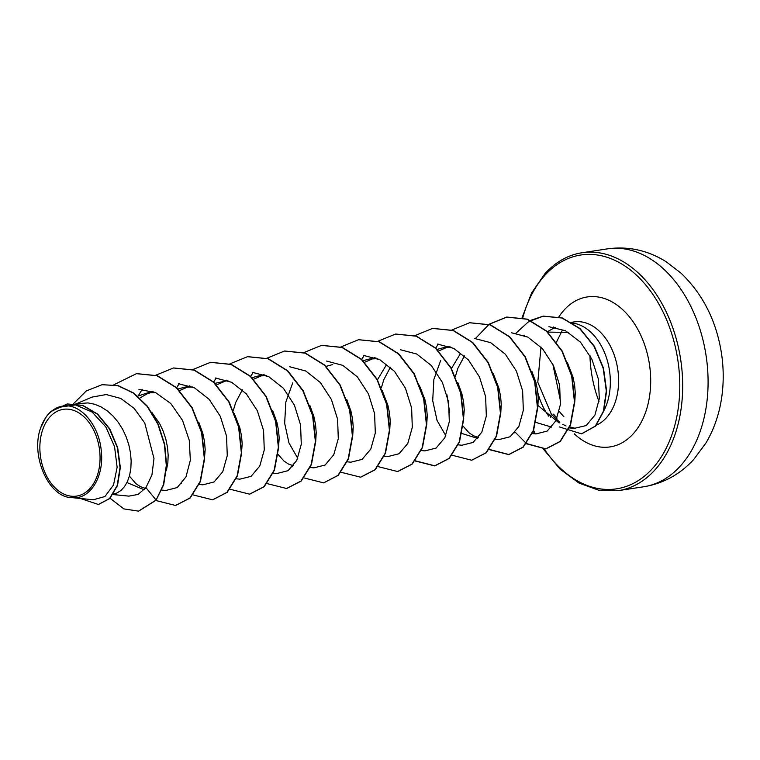 <?xml version="1.0" encoding="UTF-8"?>
<svg xmlns="http://www.w3.org/2000/svg" width="760" height="760" viewBox="0 0 760 760"><rect width="100%" height="100%" fill="white"/><g stroke="black" fill="none" stroke-linecap="round" stroke-linejoin="round"><path stroke-width="1.14" d="M589.94 355.395A96.263 65.141 -98.7 0 0 598.966 401.451M89.813 488.68A43.89 29.706 81.3 0 1 47.329 477.384A43.89 29.706 81.3 0 1 50.103 416.746A43.89 29.706 81.3 0 1 92.578 428.032A43.89 29.706 81.3 0 1 89.813 488.68M540.987 347.063L537.795 382.195L551.351 414.209L559.769 422.341M562.723 424.298L566.067 425.999M559.142 422.959L538.033 405.545M547.39 332.082L568.613 332.424M603.829 410.78A53.143 35.967 -98.7 0 0 605.834 355.955A53.143 35.967 -98.7 0 0 572.394 323.057M553.517 414.181L557.061 418.123M569.8 426.844L575.158 428.298M551.693 427.101L535.923 422.417M50.778 411.597L57.228 407.588L63.394 405.992C80.664 403.398 99.284 425.41 101.298 451.202C104.272 476.9 89.803 500.042 72.001 497.629C48.877 497.923 30.21 455.791 40.679 427.842L45.79 417.449A47.453 32.11 81.3 0 1 48.678 413.801A47.453 32.11 81.3 0 1 48.83 413.63L50.778 411.597L67.136 403.987L82.555 405.422L97.318 414.115L109.468 428.925L117.372 447.697L120.032 467.59L117.211 485.507L109.535 498.55L98.382 504.478L80.398 498.475M75.895 403.807L87.998 402.914L94.686 404.253L101.222 406.99L107.445 411.008L113.183 416.195L118.313 422.38L122.702 429.381L126.236 436.971L128.858 444.923L130.501 452.988L131.157 460.911L130.843 468.454L129.589 475.37L127.471 481.46L124.573 486.523L121.03 490.409L116.973 492.993L113.401 494.067M144.581 489.307L143.507 489.469L126.948 482.552M145.359 488.367L140.325 486.628L135.84 483.588L129.399 476.083M233.329 410.4L235.752 402.334L242.373 389.851M293.388 465.747L288.363 464.008L283.879 460.969L278.131 454.508M377.445 379.81L386.356 364.942M381.368 387.78L383.8 379.715L390.431 367.213M477.669 438.416L461.956 433.494M449.673 412.661L446.937 394.763M451.469 368.505L460.484 353.514M478.448 437.475L473.413 435.736L468.93 432.697L463.182 426.227M455.392 376.466L457.815 368.401L464.445 355.917M151.648 412.119L159.704 423.728L163.248 431.319L165.861 439.27L167.513 447.336L168.169 455.259L167.855 462.792L166.307 470.782M137.74 396.15L147.677 392.834L155.752 392.673M139.868 398.031L146.908 393.946L151.041 392.512M198.721 422.066L202.873 433.618L204.525 441.674L205.181 449.606L204.212 461.415M177.755 389.091L184.689 387.182L192.679 387.011M179.341 390.688L188.081 386.849M234.28 413.449L239.884 427.965L241.537 436.022L242.193 443.945L241.224 455.772M215.013 383.334L227.914 380.579M216.571 384.892L225.064 381.206M272.735 410.751L276.897 422.303L278.54 430.369L279.205 438.292L278.236 450.11M252.025 377.682L258.713 375.877L266.741 375.706M253.583 379.24L262.077 375.554M309.748 405.099L313.909 416.651L315.552 424.716L316.217 432.639L315.685 441.883M346.76 399.437L350.92 410.998L352.564 419.055L353.219 426.977L352.688 436.23M326.049 366.367L332.728 364.562M382.318 390.83L387.923 405.346L389.576 413.402L390.231 421.325L389.699 430.578M363.062 360.715L369.74 358.91L377.815 358.739M364.619 362.273L373.112 358.587M419.33 385.177L424.935 399.684L426.588 407.749L427.243 415.673L426.712 424.916M457.786 382.479L461.947 394.031L463.6 402.097L464.255 410.02L463.286 421.838M437.076 349.41L443.764 347.595L451.82 347.434M438.634 350.968L447.117 347.272M493.354 373.863L498.959 388.379L500.603 396.435L501.267 404.358L500.736 413.611M531.81 371.174L535.971 382.717L537.614 390.783L538.279 398.705L537.738 407.949M567.378 362.558L572.983 377.065L574.626 385.13L575.282 393.053L574.75 402.296M93.319 499.767L104.918 496.536L113.525 485.003L117.126 467.267L114.541 446.595L105.83 426.92L92.074 412.034L75.439 404.89L57.228 407.588M102.296 384.693L117.866 385.662L133.418 393.101L147.184 406.362L157.852 424.127L164.426 444.562L166.307 465.519L163.4 484.728L156.123 500.061L163.714 484.68L166.611 465.471L164.73 444.514L158.166 424.08L147.487 406.315L133.722 393.053L118.17 385.624L102.144 384.712M98.543 504.45L109.839 498.503L117.524 485.459L120.346 467.542L117.686 447.649L109.772 428.877L97.631 414.067L82.868 405.374L67.288 403.959M101.992 384.74L86.317 390.916L73.549 403.617M110.086 498.256L123.889 508.915L138.529 511.128L156.123 500.061L145.93 487.625L151.943 474.962L153.986 458.527L144.751 423.006L134.149 408.376L120.802 398.449L106.219 394.544L91.931 397.128L76.522 403.702M574.237 428.374L586.245 425.543L594.938 415.065L599.308 398.687L598.367 379.059L591.869 359.147L580.469 342.18L565.497 330.733L548.929 326.705M532.342 433.561L535.961 433.922L547.153 431.091L555.826 420.84L560.357 404.719L559.654 385.329L553.47 365.579L542.44 348.631L527.829 337.098L511.594 332.785M495.33 439.213L498.95 439.584L510.15 436.753L518.852 426.455L523.336 410.305L522.623 390.868L516.42 371.127L505.324 354.179L490.694 342.674L474.401 338.428M440.743 360.278L433.865 379.506L432.697 400.615L437.048 420.403L445.797 435.68M458.318 444.875L461.938 445.236L473.119 442.424L481.821 432.136L486.333 416.062L485.621 396.606L479.455 376.912L468.407 359.926L453.834 348.412L437.532 344.09M421.03 450.499L424.925 450.889L436.107 448.067L444.828 437.769L449.322 421.658L448.599 402.144L442.405 382.451L431.291 365.484L416.68 353.998L400.368 349.733M387.923 456.551L399.095 453.739L407.787 443.45L412.309 427.376L411.606 407.92L405.441 388.208L394.392 371.241L379.82 359.708L363.555 355.414M350.911 462.184L362.083 459.391L370.785 449.122L375.307 433.01L374.594 413.611L368.438 393.87L357.39 376.922L342.808 365.37L326.553 361.048M292.714 382.897L285.845 402.049L284.658 423.225L288.971 442.947L297.758 458.289M313.899 467.846L325.099 465.034L333.763 454.755L338.295 438.653L337.601 419.263L331.408 399.503L320.387 382.584L305.776 371.013L289.541 366.719M273.267 473.147L276.887 473.508L288.087 470.668L296.761 460.427L301.283 444.286L300.57 424.906L294.405 405.147L283.375 388.227L268.755 376.675L252.529 372.362M239.875 479.151L251.076 476.349L259.758 466.07L264.271 449.958L263.568 430.54L257.374 410.808L246.344 393.87L231.743 382.318L215.488 378.014M199.243 484.452L202.863 484.823L214.054 481.973L222.756 471.703L227.268 455.572L226.537 436.088L220.333 416.375L209.228 399.409L194.607 387.933L178.315 383.667M161.832 490.076L165.851 490.475L177.222 487.55L185.991 476.862L190.342 460.237L189.268 440.315L182.523 420.365L170.772 403.503L155.61 392.606L138.938 389.376M113.088 494.551L128.839 496.128L138.101 494.428L145.93 487.625M156.436 500.014L138.681 511.109M136.619 373.625L157.301 375.706L176.633 387.685L192.156 407.664L201.875 432.544L204.659 458.489L200.431 481.488L190.2 497.99L175.702 505.447M173.641 367.973L194.322 370.053L213.645 382.042L229.168 402.021L238.887 426.892L241.67 452.837L237.443 475.827L227.211 492.328L212.724 499.795M210.653 362.311L231.334 364.401L250.657 376.39L266.19 396.368L275.899 421.249L278.683 447.193L274.455 470.183L264.214 486.685L249.717 494.142M247.646 356.659L268.337 358.739L287.66 370.719L303.192 390.706L312.911 415.587L315.695 441.531L311.467 464.531L301.226 481.033L286.729 488.49M284.667 351.006L305.349 353.087L324.672 365.075L340.204 385.054L349.923 409.925L352.706 435.869L348.479 458.859L338.248 475.37L323.75 482.828M321.689 345.353L342.37 347.434L361.694 359.423L377.216 379.401L386.935 404.282L389.709 430.226L385.481 453.216L375.25 469.718L360.753 477.175M358.673 339.701L379.363 341.781L398.696 353.761L414.219 373.74L423.938 398.62L426.721 424.565L422.493 447.564L412.252 464.065L397.755 471.523M395.694 334.039L416.375 336.119L435.708 348.108L451.231 368.077L460.949 392.958L463.733 418.902L459.505 441.902L449.274 458.403L434.938 465.842L415.216 460.798M432.715 328.387L453.397 330.476L472.72 342.456L488.252 362.434L497.961 387.315L500.745 413.259L496.517 436.249L486.276 452.751L471.789 460.208M469.708 322.734L490.399 324.815L509.722 336.794L525.255 356.772L534.973 381.662L537.757 407.607L533.529 430.606L523.288 447.099L508.943 454.537L489.069 449.369M475.503 338.466L488.917 324.463M489.06 324.358L506.872 317.053L527.411 319.162L546.734 331.141L562.267 351.12L571.986 376L574.769 401.945L570.542 424.935L560.3 441.436L545.965 448.875L526.471 443.555M526.3 443.431L515.622 432.611M515.973 333.155L528.57 321.67L543.381 316.131L562.305 317.955L580.022 328.567L594.311 346.199L603.478 368.087L606.603 390.877L603.697 411.179L595.631 426.027L581.666 433.808M113.953 384.731L136.458 373.654L156.997 375.753L176.32 387.733L191.852 407.712L201.571 432.592L204.355 458.536L200.127 481.536L189.886 498.037L175.55 505.476L156.018 500.545M138.254 395.884L142.139 389.367M155.8 375.202L173.489 367.992L194.018 370.101L213.341 382.09L228.864 402.068L238.583 426.94L241.366 452.884L237.139 475.874L226.907 492.375L212.562 499.814L193.021 494.893M176.529 387.923L179.16 383.686M192.812 369.55L210.491 362.339L231.03 364.448L250.353 376.438L265.876 396.416L275.595 421.296L278.369 447.241L274.142 470.231L263.901 486.733L249.565 494.161L230.033 489.231M213.655 382.052L216.163 378.043M229.824 363.888L247.494 356.687L268.023 358.786L287.356 370.766L302.879 390.754L312.597 415.634L315.381 441.579L311.153 464.578L300.912 481.08L286.577 488.509L267.045 483.578M250.667 376.399L253.175 372.381M266.836 358.235L284.515 351.025L305.045 353.134L324.368 365.123L339.891 385.092L349.609 409.972L352.393 435.917L348.166 458.907L337.934 475.418L323.599 482.856L304.057 477.926M303.848 352.583L321.527 345.373L342.057 347.481L361.38 359.47L376.912 379.449L386.622 404.329L389.405 430.274L385.177 453.264L374.937 469.765L360.601 477.195L341.069 472.273M340.708 347.026L358.52 339.72L379.059 341.82L398.382 353.808L413.915 373.787L423.633 398.667L426.417 424.612L422.19 447.611L411.948 464.113L397.603 471.542L378.081 466.611M361.703 359.433L364.192 355.433M377.862 341.269L395.542 334.067L416.072 336.167L435.394 348.147L450.927 368.125L460.645 393.005L463.429 418.95L459.202 441.949L448.97 458.451L434.625 465.889L415.093 460.959M414.874 335.616L432.563 328.405L453.093 330.514L472.416 342.503L487.939 362.482L497.657 387.362L500.431 413.307L496.214 436.297L485.972 452.798L471.637 460.237L451.924 455.183M435.717 348.118L438.226 344.109M451.744 330.058L469.556 322.753L490.086 324.862L509.418 336.841L524.951 356.82L534.66 381.71L537.443 407.654L533.216 430.654L522.975 447.146L508.63 454.584L488.936 449.53M488.898 324.311L506.568 317.101L527.098 319.209L546.431 331.189L561.953 351.167L571.672 376.048L574.456 401.992L570.228 424.983L559.996 441.484L545.651 448.923L526.338 443.726M530.356 320.492L543.077 316.179L561.991 318.003L579.718 328.615L594.006 346.247L603.164 368.134L606.299 390.925L603.392 411.226L595.327 426.075L581.514 433.837L559.265 426.892M40.679 427.842A47.187 31.929 81.3 0 1 63.394 405.992M537.89 392.901A52.791 35.729 -98.7 0 0 548.815 416.214M643.748 486.761A120.327 81.424 -98.7 0 0 680 466.421A120.327 81.424 -98.7 0 0 699.095 326.572A120.327 81.424 -98.7 0 0 607.401 248.872L581.989 252.757A120.327 81.424 81.3 0 1 673.692 330.448A120.327 81.424 81.3 0 1 654.597 470.298A120.327 81.424 81.3 0 1 618.336 490.637L643.748 486.761C663.299 483.512 679.953 474.43 693.709 459.505L706.021 442.88C714.428 428.555 719.748 412.67 722 395.248C723.739 381.71 723.606 368.04 721.611 354.245C716.67 321.527 703.181 294.528 681.14 273.248L666.207 261.763C647.862 250.306 628.264 246.002 607.401 248.872M522.747 317.775A118.284 80.047 81.3 0 1 545.167 274.997A118.284 80.047 81.3 0 1 659.642 305.425A118.284 80.047 81.3 0 1 652.184 468.853A118.284 80.047 81.3 0 1 544.245 449.094M535.287 433.846A118.284 80.047 81.3 0 1 533.596 430.407M571.254 322.354L574.123 321.917A53.143 35.967 81.3 0 1 614.631 356.231A53.143 35.967 81.3 0 1 606.195 418A53.143 35.967 81.3 0 1 596.362 425.182M558.781 317.034A75.848 51.328 81.3 0 1 564.366 309.766A75.848 51.328 81.3 0 1 637.773 329.279A75.848 51.328 81.3 0 1 632.985 434.083A75.848 51.328 81.3 0 1 574.218 433.77M563.863 416.66A53.143 35.967 81.3 0 1 559.236 411.284M550.392 417.43L551.351 414.209M552.833 328.672A75.848 51.328 81.3 0 1 553.517 327.009M581.989 252.757C568.309 254.847 556.035 261.725 545.148 273.391L531.582 292.97L522.101 317.623M533.302 431.195L534.536 433.722M543.457 449.16L560.101 469.148L578.958 483.046L598.747 490.228L618.336 490.637M547.143 331.854L555.284 327.294M180.519 483.816L181.564 483.654M291.545 466.849L292.609 466.688M513.608 432.924L514.653 432.763M147.677 392.834L153.881 391.884M184.689 387.182L190.855 386.232M258.713 375.867L264.888 374.927M369.74 358.901L375.953 357.96M443.764 347.595L449.967 346.645M523.972 335.341L524.495 335.255M93.319 499.776L71.905 497.619M574.237 428.402L569.069 427.88M448.827 346.218L446.623 347.159M374.813 357.523L372.609 358.463M387.913 456.541L384.294 456.18M350.901 462.203L347.282 461.833M313.889 467.856L310.279 467.495M263.758 374.499L261.573 375.43M226.765 380.142L224.561 381.083M239.875 479.161L235.98 478.772M189.734 385.814L187.559 386.745M152.732 391.466L150.546 392.397M560.623 401.565L552.843 364.268M556.472 342.095L562.172 330.638"/></g></svg>
